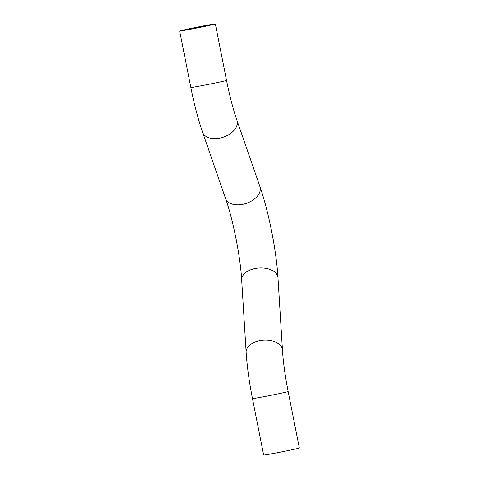 <?xml version="1.0" encoding="UTF-8"?>
<svg xmlns="http://www.w3.org/2000/svg" width="479" height="479" viewBox="0 0 479 479"><rect width="100%" height="100%" fill="white"/><g stroke="black" fill="none" stroke-linecap="round" stroke-linejoin="round"><path stroke-width="0.72" d="M182.864 30.327A15.154 0.317 -11.2 0 0 182.655 30.422A15.154 0.317 -11.2 0 0 197.582 27.794A15.154 0.317 -11.2 0 0 212.383 24.537A15.154 0.317 -11.2 0 0 198.743 26.92A15.154 0.317 -11.2 0 0 182.864 30.327M179.936 30.896A18.184 0.383 -11.2 0 0 179.685 31.015A18.184 0.383 -11.2 0 0 197.593 27.854A18.184 0.383 -11.2 0 0 215.358 23.95A18.184 0.383 -11.2 0 0 198.983 26.806A18.184 0.383 -11.2 0 0 179.936 30.896M252.463 398.582L263.642 455.05A18.184 0.383 -11.2 0 0 281.556 451.895A18.184 0.383 -11.2 0 0 299.315 447.985L288.136 391.517A18.184 0.383 168.8 0 1 270.372 395.42A18.184 0.383 168.8 0 1 252.463 398.582C249.158 381.775 247.044 366.309 246.134 352.173L241.673 279.958A18.184 10.849 176.5 0 1 259.151 268.006A18.184 10.849 176.5 0 1 277.97 277.712C276.371 250.481 268.671 211.556 259.905 186.541A18.184 11.448 160.9 0 1 246.475 203.312A18.184 11.448 160.9 0 1 225.543 198.45L202.599 132.252C198.12 119.199 194.211 104.278 190.864 87.483L179.685 31.015M259.905 186.541L236.961 120.343A18.184 11.448 160.9 0 1 223.531 137.114A18.184 11.448 160.9 0 1 202.599 132.252M236.961 120.343C233.093 109.116 229.621 95.806 226.537 80.418A18.184 0.383 168.8 0 1 208.772 84.328A18.184 0.383 168.8 0 1 190.864 87.483M277.97 277.712L282.43 349.933A18.184 10.849 176.5 0 0 263.612 340.222A18.184 10.849 176.5 0 0 246.134 352.173M226.537 80.418L215.358 23.95M225.543 198.45C233.081 219.693 240.386 256.546 241.673 279.958M282.43 349.933C283.215 362.244 285.119 376.105 288.136 391.517"/></g></svg>
